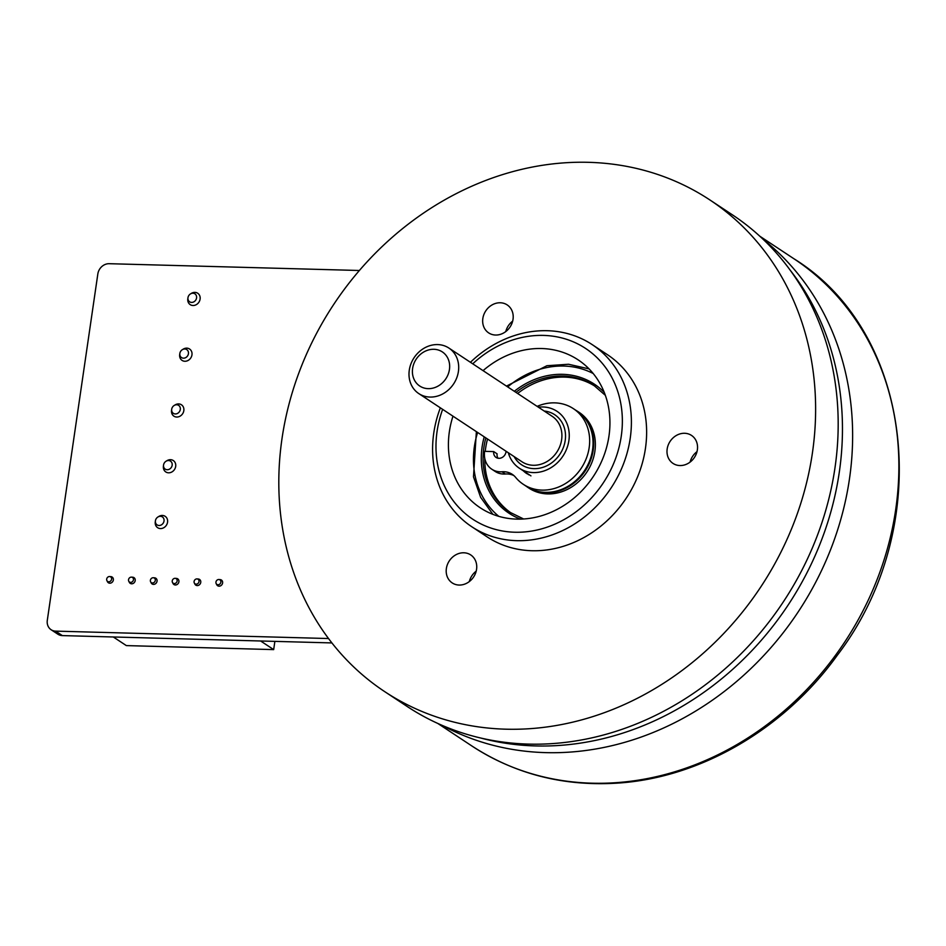 <?xml version="1.0" encoding="UTF-8"?>
<svg xmlns="http://www.w3.org/2000/svg" width="946" height="946" viewBox="0 0 946 946"><rect width="100%" height="100%" fill="white"/><g stroke="black" fill="none" stroke-linecap="round" stroke-linejoin="round"><path stroke-width="1.42" d="M472.74 363.808A102.345 88.9 123.5 0 1 619.512 397.557A102.345 88.9 123.5 0 1 514.813 532.231A102.345 88.9 123.5 0 1 442.645 409.346M440.351 407.832A109.168 94.825 -56.5 0 0 471.806 526.756A109.168 94.825 -56.5 0 0 516.682 540.663A109.168 94.825 -56.5 0 0 623.449 464.025A109.168 94.825 -56.5 0 0 592.172 344.604A109.168 94.825 -56.5 0 0 470.434 362.294M592.172 344.604L607.403 354.667A109.168 94.825 123.5 0 1 638.68 474.088A109.168 94.825 123.5 0 1 531.912 550.726A109.168 94.825 123.5 0 1 487.036 536.82L471.806 526.756M483.063 370.631A88.699 77.04 123.5 0 1 578.053 359.811A88.699 77.04 123.5 0 1 603.489 456.835A88.699 77.04 123.5 0 1 516.729 519.118A88.699 77.04 123.5 0 1 480.272 507.813A88.699 77.04 123.5 0 1 452.968 416.169M476.193 571.148A16.78 14.568 -56.5 0 0 469.299 581.589M463.812 552.783A16.78 14.568 123.5 0 1 470.706 554.912A16.78 14.568 123.5 0 1 475.519 573.276A16.78 14.568 123.5 0 1 459.106 585.054A16.78 14.568 123.5 0 1 452.212 582.913A16.78 14.568 123.5 0 1 447.411 564.561A16.78 14.568 123.5 0 1 463.812 552.783M512.661 321.132A16.78 14.568 -56.5 0 0 505.767 331.573M500.292 302.767A16.78 14.568 123.5 0 1 507.186 304.908A16.78 14.568 123.5 0 1 511.987 323.26A16.78 14.568 123.5 0 1 495.586 335.038A16.78 14.568 123.5 0 1 488.68 332.897A16.78 14.568 123.5 0 1 483.879 314.545A16.78 14.568 123.5 0 1 500.292 302.767M697.001 451.644A16.78 14.568 -56.5 0 0 690.095 462.086M684.62 433.28A16.78 14.568 123.5 0 1 691.514 435.42A16.78 14.568 123.5 0 1 696.327 453.773A16.78 14.568 123.5 0 1 679.914 465.55A16.78 14.568 123.5 0 1 673.02 463.41A16.78 14.568 123.5 0 1 668.207 445.058A16.78 14.568 123.5 0 1 684.62 433.28M505.874 729.189A294.75 256.023 123.5 0 1 384.726 691.644A294.75 256.023 123.5 0 1 333.619 304.588A294.75 256.023 123.5 0 1 709.725 199.843A294.75 256.023 123.5 0 1 794.155 522.263A294.75 256.023 123.5 0 1 505.874 729.189M709.725 199.843L732.287 214.754A294.75 256.023 123.5 0 1 816.717 537.174A294.75 256.023 123.5 0 1 528.436 744.1A294.75 256.023 123.5 0 1 407.288 706.556L384.726 691.644M62.353 635.594L55.589 631.124A10.914 9.484 123.5 0 1 51.108 629.729L57.872 634.198A10.914 9.484 -56.5 0 0 62.353 635.594L331.904 642.925M51.108 629.729A10.914 9.484 123.5 0 1 47.3 620.351L97.84 273.926A10.914 9.484 123.5 0 1 109.192 263.698L359.385 270.497M55.589 631.124L328.546 638.538M789.957 269.894A292.018 253.658 123.5 0 1 788.172 604.967A292.018 253.658 123.5 0 1 480.627 737.998M763.611 239.776A292.018 253.658 123.5 0 1 789.697 624.124A292.018 253.658 123.5 0 1 442.586 725.558M456.705 357.482A27.292 23.709 -56.5 0 0 448.889 348.057A27.292 23.709 -56.5 0 0 414.064 357.754A27.292 23.709 -56.5 0 0 418.806 393.595A27.292 23.709 -56.5 0 0 449.125 389.279A27.292 23.709 -56.5 0 0 456.705 357.482M538.404 407.206A34.115 29.633 123.5 0 1 557.005 411.321A34.115 29.633 123.5 0 1 566.76 423.11A34.115 29.633 123.5 0 1 557.289 462.842A34.115 29.633 123.5 0 1 519.389 468.246A34.115 29.633 123.5 0 1 508.321 452.744M448.168 358.96A20.469 17.785 123.5 0 1 428.798 388.652A20.469 17.785 123.5 0 1 416.122 359.279A20.469 17.785 123.5 0 1 448.168 358.96M511.242 513.063A76.011 66.019 123.5 0 1 484.79 458.467M485.227 451.36A76.011 66.019 123.5 0 1 487.533 439.015M517.628 393.477A76.011 66.019 123.5 0 1 595.046 386.252M578.786 412.137A45.443 39.472 123.5 0 1 579.047 412.302A45.443 39.472 123.5 0 1 586.922 471.983A45.443 39.472 123.5 0 1 528.932 488.124L525.468 485.759M537.127 406.366A45.373 39.413 123.5 0 1 573.359 408.637A45.373 39.413 123.5 0 1 581.234 468.223A45.373 39.413 123.5 0 1 523.339 484.34A45.373 39.413 123.5 0 1 515.688 477.446A20.469 17.785 -56.5 0 0 512.235 474.324A20.469 17.785 -56.5 0 0 502.007 471.77A20.469 17.785 123.5 0 1 491.778 469.204A20.469 17.785 123.5 0 1 484.423 454.683A66.492 57.765 123.5 0 1 484.506 451.337L493.717 451.597A6.823 5.924 -56.5 0 0 496.094 457.45A6.823 5.924 -56.5 0 0 505.992 451.928L507.115 451.952M523.339 484.34L526.721 486.575A45.373 39.413 -56.5 0 0 584.616 470.458A45.373 39.413 -56.5 0 0 576.753 410.871L573.359 408.637M491.778 469.204L495.16 471.439A20.469 17.785 -56.5 0 0 505.389 474.005A20.469 17.785 123.5 0 1 513.855 475.554M498.01 458.231A6.823 5.924 123.5 0 1 497.099 453.832L493.717 451.597M528.66 474.774A32.755 28.451 123.5 0 1 526.745 473.106M523.363 470.872A32.755 28.451 -56.5 0 0 526.922 473.721M192.937 293.225A4.777 4.151 123.5 0 1 196.567 297.931A4.777 4.151 123.5 0 1 191.6 302.413A4.777 4.151 123.5 0 1 187.97 297.73A4.777 4.151 123.5 0 1 190.501 293.899A4.777 4.151 123.5 0 1 192.937 293.225M190.501 293.899L191.435 293.331A6.823 5.924 123.5 0 1 197.714 293.236A6.823 5.924 123.5 0 1 199.677 300.71A6.823 5.924 123.5 0 1 192.996 305.499A6.823 5.924 123.5 0 1 190.193 304.624A6.823 5.924 123.5 0 1 187.816 298.806L187.97 297.73M184.801 348.991A4.777 4.151 123.5 0 1 188.431 353.698A4.777 4.151 123.5 0 1 183.465 358.179A4.777 4.151 123.5 0 1 179.835 353.497A4.777 4.151 123.5 0 1 182.365 349.665A4.777 4.151 123.5 0 1 184.801 348.991M182.365 349.665L183.299 349.098A6.823 5.924 123.5 0 1 189.578 349.015A6.823 5.924 123.5 0 1 191.541 356.476A6.823 5.924 123.5 0 1 184.86 361.266A6.823 5.924 123.5 0 1 182.058 360.391A6.823 5.924 123.5 0 1 179.681 354.584L179.835 353.497M176.666 404.758A4.777 4.151 123.5 0 1 180.296 409.476A4.777 4.151 123.5 0 1 175.329 413.946A4.777 4.151 123.5 0 1 171.687 409.263A4.777 4.151 123.5 0 1 174.23 405.432A4.777 4.151 123.5 0 1 176.666 404.758M174.23 405.432L175.164 404.876A6.823 5.924 123.5 0 1 181.443 404.782A6.823 5.924 123.5 0 1 183.406 412.243A6.823 5.924 123.5 0 1 176.725 417.032A6.823 5.924 123.5 0 1 173.922 416.169A6.823 5.924 123.5 0 1 171.545 410.351L171.687 409.263M168.53 460.536A4.777 4.151 123.5 0 1 172.16 465.243A4.777 4.151 123.5 0 1 167.194 469.724A4.777 4.151 123.5 0 1 163.552 465.042A4.777 4.151 123.5 0 1 166.094 461.199A4.777 4.151 123.5 0 1 168.53 460.536M166.094 461.199L167.028 460.643A6.823 5.924 123.5 0 1 173.307 460.548A6.823 5.924 123.5 0 1 175.27 468.01A6.823 5.924 123.5 0 1 168.589 472.811A6.823 5.924 123.5 0 1 165.786 471.936A6.823 5.924 123.5 0 1 163.41 466.118L163.552 465.042M160.394 516.303A4.777 4.151 123.5 0 1 164.025 521.01A4.777 4.151 123.5 0 1 159.046 525.491A4.777 4.151 123.5 0 1 155.416 520.808A4.777 4.151 123.5 0 1 157.958 516.977A4.777 4.151 123.5 0 1 160.394 516.303M157.958 516.977L158.893 516.41A6.823 5.924 123.5 0 1 165.172 516.327A6.823 5.924 123.5 0 1 167.135 523.788A6.823 5.924 123.5 0 1 160.453 528.578A6.823 5.924 123.5 0 1 157.651 527.702A6.823 5.924 123.5 0 1 155.274 521.885L155.416 520.808M106.685 579.094A2.732 2.365 123.5 0 1 111.593 579.236A2.732 2.365 123.5 0 1 106.685 579.094M109.63 576.54L110.871 576.634A3.406 2.968 123.5 0 1 113.343 579.993A3.406 2.968 123.5 0 1 107.489 581.755L106.922 580.643M128.538 579.685A2.732 2.365 123.5 0 1 133.445 579.827A2.732 2.365 123.5 0 1 128.538 579.685M131.482 577.143L132.724 577.226A3.406 2.968 123.5 0 1 135.195 580.584A3.406 2.968 123.5 0 1 129.342 582.346L128.774 581.234M150.39 580.288A2.732 2.365 123.5 0 1 155.298 580.418A2.732 2.365 123.5 0 1 150.39 580.288M153.335 577.734L154.576 577.829A3.406 2.968 123.5 0 1 157.048 581.175A3.406 2.968 123.5 0 1 151.194 582.937L150.627 581.825M172.243 580.879A2.732 2.365 123.5 0 1 177.15 581.01A2.732 2.365 123.5 0 1 172.243 580.879M175.187 578.325L176.429 578.42A3.406 2.968 123.5 0 1 178.9 581.778A3.406 2.968 123.5 0 1 173.047 583.528L172.479 582.417M194.096 581.471A2.732 2.365 123.5 0 1 199.003 581.601A2.732 2.365 123.5 0 1 194.096 581.471M197.04 578.917L198.282 579.011A3.406 2.968 123.5 0 1 200.753 582.369A3.406 2.968 123.5 0 1 194.9 584.131L194.332 583.008M215.948 582.062A2.732 2.365 123.5 0 1 220.856 582.204A2.732 2.365 123.5 0 1 215.948 582.062M218.893 579.52L220.134 579.602A3.406 2.968 123.5 0 1 222.606 582.961A3.406 2.968 123.5 0 1 216.752 584.723L216.185 583.611M113.295 636.977L126.35 645.598L273.678 649.606L274.872 641.364M260.623 640.986L273.678 649.606M835.945 654.691A292.018 253.658 123.5 0 1 471.959 746.027C515.144 774.088 563.556 786.457 617.17 783.134C700.194 778.014 784.222 729.082 837.186 655.424C935.062 527.596 914.687 333.37 793.954 258.778A292.018 253.658 123.5 0 1 835.945 654.691M448.889 348.057L552.109 416.264A27.292 23.709 123.5 0 1 559.926 425.7A27.292 23.709 123.5 0 1 552.346 457.486A27.292 23.709 123.5 0 1 522.015 461.802L418.806 393.595M514.092 456.563A30.024 26.074 -56.5 0 0 550.016 463.989A30.024 26.074 -56.5 0 0 563.331 425.109A30.024 26.074 -56.5 0 0 544.175 411.025M575.499 410.044L577.356 411.191A45.443 39.472 123.5 0 1 585.42 470.564A45.443 39.472 123.5 0 1 527.241 487.013M605.345 395.322L594.206 385.684A76.011 66.019 -56.5 0 0 593.769 385.4A76.011 66.019 -56.5 0 0 515.937 392.354M485.842 437.892A76.011 66.019 -56.5 0 0 510.391 512.507L523.623 518.987M604.234 392.354A77.371 67.201 -56.5 0 0 593.946 383.887A77.371 67.201 -56.5 0 0 514.317 391.289M484.222 436.827A77.371 67.201 -56.5 0 0 520.454 519.118M593.201 373.516A85.968 74.675 -56.5 0 0 507.706 386.914M477.612 432.452A85.968 74.675 -56.5 0 0 498.802 516.35M505.389 474.005L502.007 471.77M793.954 258.778L759.78 236.193M471.959 746.027L437.785 723.442M530.942 475.873L519.389 468.246M579.047 412.302L577.356 411.191M492.925 514.364L480.615 497.3L473.485 476.831L476.37 431.636M506.465 386.098L546.906 365.724L568.534 364.257L589.051 368.893"/></g></svg>
